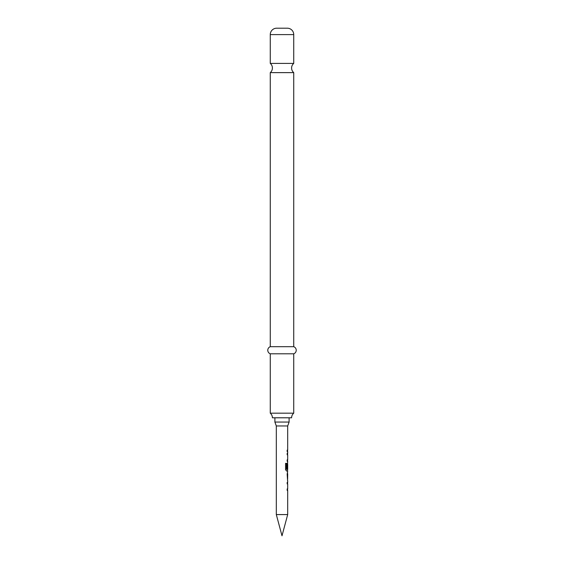 <?xml version="1.0" encoding="UTF-8"?>
<svg xmlns="http://www.w3.org/2000/svg" width="564" height="564" viewBox="0 0 564 564"><rect width="100%" height="100%" fill="white"/><g stroke="black" fill="none" stroke-linecap="round" stroke-linejoin="round"><path stroke-width="0.85" d="M270.269 63.408A6.042 6.042 0 0 1 270.269 72.622L293.731 72.622A6.042 6.042 0 0 1 293.731 63.408L270.269 63.408L270.269 34.601A6.401 6.401 0 0 1 276.67 28.2L287.33 28.2L276.67 28.2M287.689 480.718L287.689 482.41L287.168 482.41L287.548 482.41L287.548 483.905L287.168 483.905L287.689 483.905L287.689 488.932L287.168 488.932L287.168 490.419L287.689 490.419L287.689 514.572L276.311 514.572L276.311 425.961L274.894 422.055L289.106 422.055L287.689 425.961L276.311 425.961M287.168 488.932L287.548 488.932L287.548 490.419L287.168 490.419M287.548 472.724L287.548 474.197M287.548 479.224L287.548 480.697M287.689 425.961L287.689 450.114L287.168 450.114L287.168 451.602L287.689 451.602L287.689 453.294L287.168 453.294L287.548 453.294L287.548 454.788L287.168 454.788L287.689 454.788L287.689 459.815L287.168 459.815L287.168 461.31L287.689 461.31L287.548 464.327M287.548 469.354L287.548 471.01L286.533 471.01L287.689 471.01L287.168 474.098L287.591 480.718M287.626 464.327L287.168 468.677L287.605 468.677L287.689 464.327L287.689 469.354L286.646 469.354L286.59 463.347L285.56 463.347L285.56 469.622L286.533 471.01M287.168 459.815L287.548 459.815L287.548 461.31L287.168 461.31M287.168 450.114L287.548 450.114L287.548 451.602L287.168 451.602M287.168 482.41L287.168 483.905M287.457 463.002L287.168 468.677M287.168 453.294L287.168 454.788M287.689 474.197L287.626 479.224L287.689 474.197M287.689 514.572L282 535.8L276.311 514.572M274.894 417.79L274.894 422.055M289.106 417.79L289.106 422.055M291.595 417.79A6.042 6.042 0 0 1 293.731 413.179L270.269 413.179A6.042 6.042 0 0 1 272.405 417.79L291.595 417.79M287.33 28.2A6.401 6.401 0 0 1 293.731 34.601L293.731 63.408M293.731 72.622L293.731 346.691L270.269 346.691A3.786 3.786 0 0 0 270.269 353.804L270.269 413.179M293.731 346.691A3.786 3.786 0 0 1 293.731 353.804L270.269 353.804M270.269 72.622L270.269 346.691M293.731 353.804L293.731 413.179M286.477 469.255L286.477 463.347L285.56 463.347M287.464 479.125L287.605 474.296M293.731 34.601L270.269 34.601"/></g></svg>
